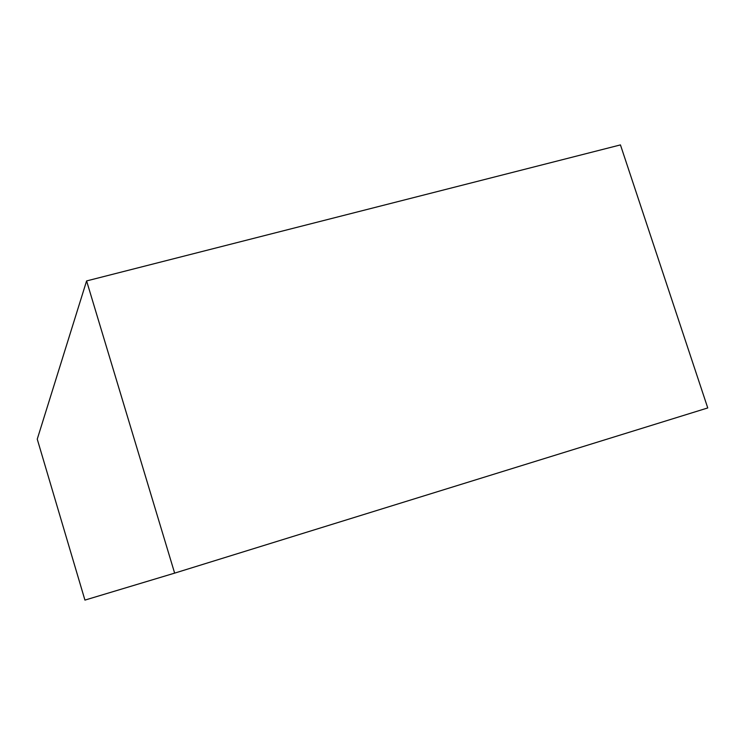 <?xml version="1.0" encoding="UTF-8"?>
<svg xmlns="http://www.w3.org/2000/svg" width="745" height="745" viewBox="0 0 745 745"><rect width="100%" height="100%" fill="white"/><g stroke="black" fill="none" stroke-linecap="round" stroke-linejoin="round"><path stroke-width="1.12" d="M174.637 573.129L707.75 407.943L620.445 144.903L86.597 280.93L174.637 573.129L84.93 600.097L37.25 439.159L86.597 280.93"/></g></svg>

